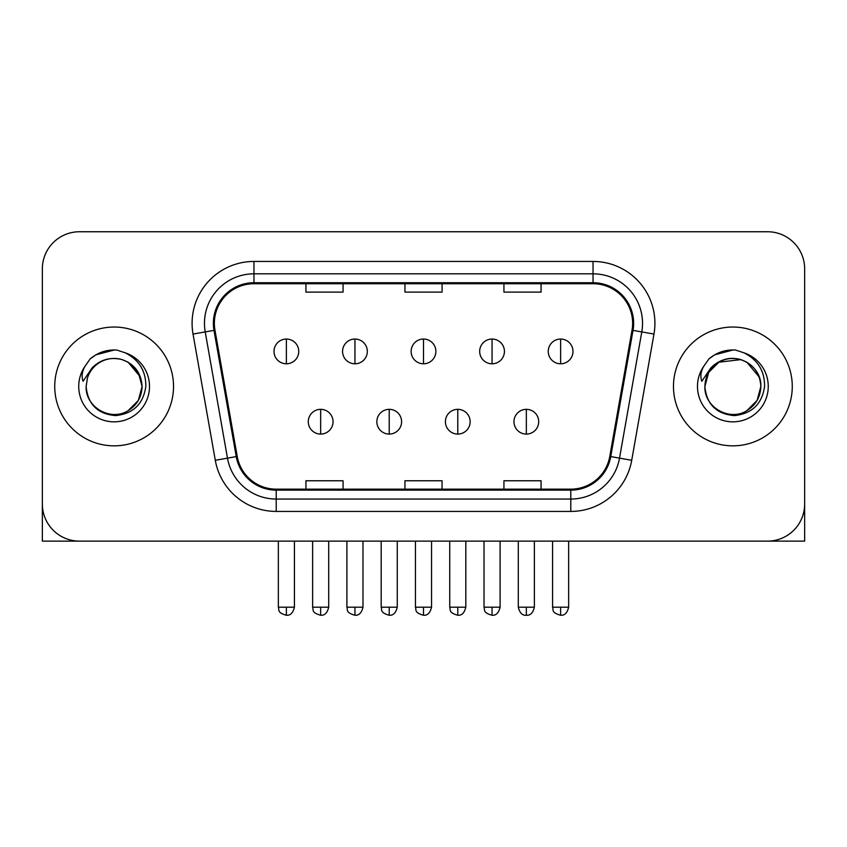 <?xml version="1.0" encoding="UTF-8"?>
<svg xmlns="http://www.w3.org/2000/svg" width="847" height="847" viewBox="0 0 847 847"><rect width="100%" height="100%" fill="white"/><g stroke="black" fill="none" stroke-linecap="round" stroke-linejoin="round"><path stroke-width="1.27" d="M54.727 386.433A59.396 59.396 0 0 0 114.123 445.84A59.396 59.396 0 0 0 173.529 386.433A59.396 59.396 0 0 0 114.123 327.037A59.396 59.396 0 0 0 54.727 386.433A59.396 59.396 0 0 0 114.123 445.84A59.396 59.396 0 0 0 173.529 386.433A59.396 59.396 0 0 0 114.123 327.037A59.396 59.396 0 0 0 54.727 386.433M673.471 386.433A59.396 59.396 0 0 0 732.877 445.84A59.396 59.396 0 0 0 792.273 386.433A59.396 59.396 0 0 0 732.877 327.037A59.396 59.396 0 0 0 673.471 386.433A59.396 59.396 0 0 0 732.877 445.84A59.396 59.396 0 0 0 792.273 386.433A59.396 59.396 0 0 0 732.877 327.037A59.396 59.396 0 0 0 673.471 386.433M214.365 323.321A39.597 39.597 0 0 1 253.962 283.724L593.038 283.724A39.597 39.597 0 0 1 632.031 330.203L609.776 456.427A39.597 39.597 0 0 1 570.783 489.153L276.217 489.153A39.597 39.597 0 0 1 237.224 456.427L214.969 330.203A39.597 39.597 0 0 1 214.365 323.321M213.37 323.321A40.592 40.592 0 0 0 213.984 330.372L236.249 456.597A40.592 40.592 0 0 0 276.217 490.138L570.783 490.138A40.592 40.592 0 0 0 610.751 456.597L633.016 330.372A40.592 40.592 0 0 0 593.038 282.739L253.962 282.739A40.592 40.592 0 0 0 213.37 323.321M193.031 334.067A61.873 61.873 0 0 1 253.962 261.448L593.038 261.448A61.873 61.873 0 0 1 653.969 334.067L631.714 460.292A61.873 61.873 0 0 1 570.783 511.429L276.217 511.429A61.873 61.873 0 0 1 215.286 460.292L193.031 334.067L205.218 331.918A49.497 49.497 0 0 1 253.962 273.825L593.038 273.825A49.497 49.497 0 0 1 641.782 331.918L619.528 458.142A49.497 49.497 0 0 1 570.783 499.052L276.217 499.052A49.497 49.497 0 0 1 227.472 458.142L205.218 331.918A49.497 49.497 0 0 1 204.466 323.321M804.65 268.87A37.12 37.12 0 0 0 767.53 231.75L79.47 231.75A37.12 37.12 0 0 0 42.35 268.87L42.35 503.997A37.12 37.12 0 0 0 79.47 541.127L767.53 541.127A37.12 37.12 0 0 0 804.65 503.997L804.65 268.87L804.65 541.127L661.105 541.127M610.751 456.597L619.528 458.142L641.782 331.918L653.969 334.067M404.94 283.724L404.94 292.109L442.06 292.109L442.06 283.724M305.936 283.724L305.936 292.109L343.067 292.109L343.067 283.724M503.933 283.724L503.933 292.109L541.064 292.109L541.064 283.724M442.06 489.153L442.06 480.768L404.94 480.768L404.94 489.153M343.067 489.153L343.067 480.768L305.936 480.768L305.936 489.153M541.064 489.153L541.064 480.768L503.933 480.768L503.933 489.153M42.35 268.87L42.35 541.127L185.895 541.127M767.53 231.75L79.47 231.75M79.47 541.127L767.53 541.127M286.381 339.044A12.377 12.377 0 0 0 274.015 351.42A12.377 12.377 0 0 0 286.381 363.787A12.377 12.377 0 0 0 298.758 351.42A12.377 12.377 0 0 0 286.381 339.044L286.381 363.787A12.377 12.377 0 0 0 298.758 351.42A12.377 12.377 0 0 0 286.381 339.044M320.664 409.334A12.377 12.377 0 0 0 308.287 421.711A12.377 12.377 0 0 0 320.664 434.077A12.377 12.377 0 0 0 333.04 421.711A12.377 12.377 0 0 0 320.664 409.334L320.664 434.077A12.377 12.377 0 0 0 333.04 421.711A12.377 12.377 0 0 0 320.664 409.334M354.946 339.044A12.377 12.377 0 0 0 342.569 351.42A12.377 12.377 0 0 0 354.946 363.787A12.377 12.377 0 0 0 367.323 351.42A12.377 12.377 0 0 0 354.946 339.044L354.946 363.787A12.377 12.377 0 0 0 367.323 351.42A12.377 12.377 0 0 0 354.946 339.044M423.5 339.044A12.377 12.377 0 0 0 411.123 351.42A12.377 12.377 0 0 0 423.5 363.787A12.377 12.377 0 0 0 435.877 351.42A12.377 12.377 0 0 0 423.5 339.044L423.5 363.787A12.377 12.377 0 0 0 435.877 351.42A12.377 12.377 0 0 0 423.5 339.044M492.054 339.044A12.377 12.377 0 0 0 479.677 351.42A12.377 12.377 0 0 0 492.054 363.787A12.377 12.377 0 0 0 504.431 351.42A12.377 12.377 0 0 0 492.054 339.044L492.054 363.787A12.377 12.377 0 0 0 504.431 351.42A12.377 12.377 0 0 0 492.054 339.044M560.619 339.044A12.377 12.377 0 0 0 548.242 351.42A12.377 12.377 0 0 0 560.619 363.787A12.377 12.377 0 0 0 572.985 351.42A12.377 12.377 0 0 0 560.619 339.044L560.619 363.787A12.377 12.377 0 0 0 572.985 351.42A12.377 12.377 0 0 0 560.619 339.044M389.218 409.334A12.377 12.377 0 0 0 376.851 421.711A12.377 12.377 0 0 0 389.218 434.077A12.377 12.377 0 0 0 401.594 421.711A12.377 12.377 0 0 0 389.218 409.334L389.218 434.077A12.377 12.377 0 0 0 401.594 421.711A12.377 12.377 0 0 0 389.218 409.334M457.782 409.334A12.377 12.377 0 0 0 445.406 421.711A12.377 12.377 0 0 0 457.782 434.077A12.377 12.377 0 0 0 470.149 421.711A12.377 12.377 0 0 0 457.782 409.334L457.782 434.077A12.377 12.377 0 0 0 470.149 421.711A12.377 12.377 0 0 0 457.782 409.334M526.336 409.334A12.377 12.377 0 0 0 513.96 421.711A12.377 12.377 0 0 0 526.336 434.077A12.377 12.377 0 0 0 538.713 421.711A12.377 12.377 0 0 0 526.336 409.334L526.336 434.077A12.377 12.377 0 0 0 538.713 421.711A12.377 12.377 0 0 0 526.336 409.334M87.442 378.027L86.119 386.433C87.823 404.326 97.638 414.045 115.563 415.602C133.18 413.781 143.27 404.051 145.832 386.433C145.959 371.007 139.067 359.795 125.176 352.807L116.822 350.055C106.733 349.462 97.839 352.426 90.142 358.948L85.092 366.179C82.021 371.367 81.344 376.407 83.07 381.277L92.079 367.926C100.475 359.53 110.47 356.756 122.053 359.604A27.972 27.972 0 0 0 87.442 378.027L86.15 386.433C85.198 407.121 110.671 421.827 128.109 410.668C137.055 405.057 141.724 396.989 142.095 386.433L138.347 400.419L128.109 410.668M140.486 377.063L128.109 362.209L122.053 359.604L128.109 362.209L138.347 372.447L142.095 386.433C141.227 372.998 134.546 364.051 122.053 359.604L128.109 362.209M90.216 358.884L95.88 354.84L114.409 349.959L95.88 354.84L90.216 358.884L95.88 354.84L114.409 349.959L95.88 354.84L90.216 358.884M706.197 378.027L704.863 386.433C706.578 404.326 716.393 414.045 734.317 415.602C751.924 413.781 762.014 404.051 764.587 386.433C764.703 371.007 757.821 359.795 743.931 352.807L735.567 350.055C725.477 349.462 716.583 352.426 708.886 358.948L703.846 366.179C700.765 371.367 700.098 376.407 701.824 381.277L710.834 367.926C719.23 359.53 729.214 356.756 740.807 359.604A27.972 27.972 0 0 0 706.197 378.027L704.905 386.433C705.276 375.888 709.945 367.81 718.891 362.209C736.329 351.039 761.802 365.756 760.85 386.433L757.102 400.419L746.863 410.668M760.85 386.433C760.468 396.989 755.81 405.057 746.863 410.668C729.426 421.827 703.942 407.121 704.905 386.433L708.653 372.447L718.891 362.209L740.818 359.615C753.301 364.051 759.981 372.998 760.85 386.433M740.807 359.604L746.863 362.209L759.23 377.063M708.96 358.884L714.635 354.84L733.163 349.959L714.635 354.84L708.96 358.884L714.635 354.84L733.163 349.959L714.635 354.84L708.96 358.884M593.038 261.448L593.038 282.739M205.218 331.918L213.984 330.372M276.217 511.429L276.217 490.138M570.783 490.138L570.783 511.429M215.286 460.292L236.249 456.597M633.016 330.372L641.782 331.918M253.962 261.448L253.962 282.739M619.528 458.142L631.714 460.292M286.381 607.204L278.345 607.204C279.478 609.702 276.62 612.529 286.381 615.25L286.381 607.204L294.428 607.204L294.428 541.127M320.664 607.204L312.617 607.204C313.761 609.702 310.902 612.529 320.664 615.25L320.664 607.204L328.71 607.204L328.71 541.127M354.946 607.204L346.899 607.204C348.032 609.702 345.184 612.529 354.946 615.25L354.946 607.204L362.982 607.204L362.982 541.127M423.5 607.204L415.454 607.204C416.597 609.702 413.738 612.529 423.5 615.25L423.5 607.204L431.547 607.204L431.547 541.127M492.054 607.204L484.018 607.204C485.151 609.702 482.292 612.529 492.054 615.25L492.054 607.204L500.101 607.204L500.101 541.127M560.619 607.204L552.572 607.204C553.705 609.702 550.857 612.529 560.619 615.25L560.619 607.204L568.655 607.204L568.655 541.127M389.218 607.204L381.182 607.204C382.315 609.702 379.456 612.529 389.218 615.25L389.218 607.204L397.264 607.204L397.264 541.127M457.782 607.204L449.736 607.204C450.869 609.702 448.021 612.529 457.782 615.25L457.782 607.204L465.818 607.204L465.818 541.127M526.336 607.204L518.29 607.204C519.698 612.942 522.377 615.621 526.336 615.25L526.336 607.204L534.383 607.204L534.383 541.127M85.092 366.179A35.405 35.405 0 0 0 114.123 421.838A35.405 35.405 0 0 0 125.176 352.807M703.846 366.179A35.405 35.405 0 0 0 732.877 421.838A35.405 35.405 0 0 0 743.931 352.807M278.345 607.204L278.345 541.127M294.428 607.204C293.02 612.942 290.341 615.621 286.381 615.25M312.617 607.204L312.617 541.127M328.71 607.204C327.302 612.942 324.623 615.621 320.664 615.25M346.899 607.204L346.899 541.127M362.982 607.204C361.584 612.942 358.906 615.621 354.946 615.25M415.454 607.204L415.454 541.127M431.547 607.204C430.138 612.942 427.46 615.621 423.5 615.25M484.018 607.204L484.018 541.127M500.101 607.204C498.692 612.942 496.014 615.621 492.054 615.25M552.572 607.204L552.572 541.127M568.655 607.204C567.257 612.942 564.578 615.621 560.619 615.25M381.182 607.204L381.182 541.127M397.264 607.204C395.856 612.942 393.177 615.621 389.218 615.25M449.736 607.204L449.736 541.127M465.818 607.204C464.421 612.942 461.742 615.621 457.782 615.25M518.29 607.204L518.29 541.127M534.383 607.204C532.975 612.942 530.296 615.621 526.336 615.25"/></g></svg>
